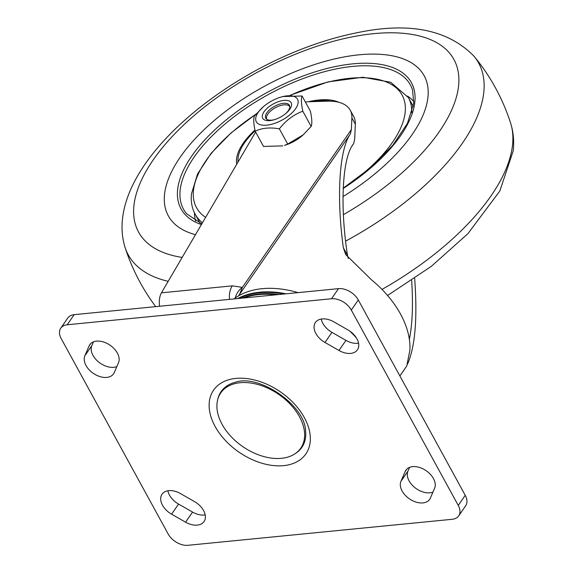 <?xml version="1.0" encoding="UTF-8"?>
<svg xmlns="http://www.w3.org/2000/svg" width="574" height="574" viewBox="0 0 574 574"><rect width="100%" height="100%" fill="white"/><g stroke="black" fill="none" stroke-linecap="round" stroke-linejoin="round"><path stroke-width="0.86" d="M298.042 292.625A93.175 60.758 -145.4 0 0 233.991 298.932M321.253 319.051A17.012 11.093 -145.4 0 0 331.959 332.353L345.95 340.368A17.012 11.093 -145.4 0 0 358.571 343.173M324.97 342.463A17.012 11.093 34.6 0 1 315.42 322.488A17.012 11.093 34.6 0 1 333.874 321.863L347.866 329.878A17.012 11.093 34.6 0 1 357.415 349.846A17.012 11.093 34.6 0 1 338.969 350.47L324.97 342.463L331.959 332.353M167.866 490.77A17.012 11.093 -145.4 0 0 178.564 504.072L192.563 512.08A17.012 11.093 -145.4 0 0 205.183 514.892M194.478 501.59A17.012 11.093 34.6 0 1 204.028 521.565A17.012 11.093 34.6 0 1 185.581 522.189L171.583 514.175A17.012 11.093 34.6 0 1 162.033 494.207A17.012 11.093 34.6 0 1 180.487 493.583L194.478 501.59M93.483 341.86L91.84 345.656A17.012 11.093 -145.4 0 0 98.319 361.749A17.012 11.093 -145.4 0 0 116.845 366.585M114.248 372.591A17.012 11.093 34.6 0 1 113.552 373.846A17.012 11.093 34.6 0 1 94.165 373.911A17.012 11.093 34.6 0 1 84.859 355.765L89.092 345.957A17.012 11.093 34.6 0 1 89.788 344.701A17.012 11.093 34.6 0 1 109.182 344.637A17.012 11.093 34.6 0 1 118.488 362.782L114.248 372.591M405.208 471.462A17.012 11.093 34.6 0 1 405.904 470.206A17.012 11.093 34.6 0 1 425.291 470.142A17.012 11.093 34.6 0 1 434.597 488.287L430.356 498.096A17.012 11.093 34.6 0 1 429.661 499.351A17.012 11.093 34.6 0 1 410.274 499.416A17.012 11.093 34.6 0 1 400.968 481.27L405.208 471.462L406.83 469.109M409.592 467.358L407.949 471.161A17.012 11.093 -145.4 0 0 414.435 487.254A17.012 11.093 -145.4 0 0 432.954 492.09M465.227 495.305L458.246 505.414A16.201 10.569 34.6 0 1 458.683 515.89L465.665 505.78A16.201 10.569 -145.4 0 0 465.227 495.305L358.291 299.98A16.201 10.569 -145.4 0 0 338.495 288.643L74.182 314.66A16.201 10.569 -145.4 0 0 67.754 318.053L60.772 328.163A16.201 10.569 34.6 0 1 67.201 324.769L74.182 314.66M458.683 515.89A16.201 10.569 34.6 0 1 452.255 519.283L187.942 545.3A16.201 10.569 34.6 0 1 168.146 533.971L61.21 338.638A16.201 10.569 34.6 0 1 60.772 328.163M458.246 505.414L351.31 310.082L358.291 299.98M338.495 288.643L331.514 298.753A16.201 10.569 34.6 0 1 351.31 310.082M331.514 298.753L67.201 324.769M351.876 117.9L355.328 124.199A60.765 28.112 -28.7 0 0 353.656 116.465L350.212 110.165A60.765 28.112 151.3 0 1 351.876 117.9L351.367 129.588L242.386 287.359A16.201 13.876 121.1 0 0 235.247 298.006M305.375 102.028A40.51 18.741 151.3 0 1 309.128 101.734L327.209 101.168A60.765 28.112 151.3 0 1 350.212 110.165M355.328 124.199L354.675 139.13L353.706 143.486L352.859 144.641C342.197 159.328 339.908 206.697 347.507 255.358L343.331 247.724C336.328 196.947 339.277 149.376 350.37 133.986L351.367 129.588M348.289 258.501L347.507 255.358M343.331 247.724L345.692 254.54L371.428 279.782A89.128 58.117 -145.4 0 1 409.908 350.068L406.772 365.968L399.877 375.941M409.37 339.37C412.448 323.908 413.208 304.292 411.651 280.507M414.672 278.455C417.571 318.118 415.189 346.682 407.518 364.146M350.341 134.029L239.602 294.347L242.386 287.359L232.305 285.852A16.201 9.736 84.4 0 0 229.514 299.37M232.305 285.852L161.438 292.826C159.522 296.327 158.898 300.805 159.565 306.258M161.438 292.826L255.294 132.551A40.51 18.741 151.3 0 1 255.617 132.013M304.292 68.112A145.839 67.459 -28.7 0 0 168.318 215.824A145.839 67.459 -28.7 0 0 195.49 234.68A145.839 67.459 -28.7 0 1 168.318 215.824L168.318 215.824A145.839 67.459 -28.7 0 1 263.846 86.609A145.839 67.459 -28.7 0 1 424.164 75.746A145.839 67.459 -28.7 0 0 304.292 68.112M343.001 196.602A145.839 67.459 -28.7 0 0 424.164 75.746A145.839 67.459 -28.7 0 1 343.001 196.602M381.99 289.425A199.723 92.385 -28.7 0 0 512.56 144.698A199.723 92.385 -28.7 0 0 510.595 123.03A199.723 92.385 -28.7 0 0 510.587 123.001M345.584 241.152A199.723 92.385 -28.7 0 0 483.81 92.192A199.723 92.385 -28.7 0 0 474.052 56.259A199.723 92.385 -28.7 0 0 474.024 56.23C448.136 29.726 409.384 21.848 357.76 32.589C324.195 39.262 290.336 51.832 256.191 70.308C171.167 116.988 107.288 189.506 125.01 247.308A199.723 92.385 -28.7 0 0 125.103 247.588A199.723 92.385 -28.7 0 0 168.175 281.325M266.802 119.284A13.102 6.056 151.3 0 1 266.989 115.618A13.102 6.056 151.3 0 1 267.886 114.047A13.102 6.056 151.3 0 1 286.591 104.884A13.102 6.056 151.3 0 1 289.784 106.707M274.702 119.593A13.467 6.228 151.3 0 1 271.796 120.131A13.467 6.228 151.3 0 1 265.791 118.201A13.467 6.228 151.3 0 1 270.117 109.325A13.467 6.228 151.3 0 1 283.398 103.334A13.467 6.228 151.3 0 1 289.411 105.264A13.467 6.228 151.3 0 1 285.78 113.523M269.945 120.612A16.208 7.498 -28.7 0 0 274.092 119.772A16.208 7.498 -28.7 0 0 286.268 113.114A16.208 7.498 -28.7 0 0 286.943 100.4A16.208 7.498 -28.7 0 0 265.03 110.466A16.208 7.498 -28.7 0 0 269.945 120.612M295.624 108.658A23.498 10.87 -28.7 0 0 281.038 97.056A23.498 10.87 -28.7 0 0 263.387 106.714A23.498 10.87 -28.7 0 0 263.423 125.24A23.498 10.87 -28.7 0 0 295.624 108.658M303.223 134.818L302.197 135.708A23.498 10.87 151.3 0 1 284.546 145.373L287.703 144.06L303.223 134.818L311.151 126.438C312.249 123.826 311.998 118.746 310.398 111.205L302.067 95.987C300.97 98.599 301.221 103.679 302.821 111.22C293.651 114.628 285.838 120.504 279.373 128.841C269.959 127.17 261.895 127.959 255.179 131.216C253.586 123.675 253.335 118.596 254.433 115.984L263.387 106.714M281.038 97.056L282.752 96.554L302.067 95.987M255.179 131.216L263.516 146.442L282.831 145.875M302.821 111.22L311.151 126.438M279.373 128.841L287.703 144.06M222.088 424.322A48.611 31.699 -145.4 0 0 262.268 456.115A48.611 31.699 -145.4 0 0 300.769 448.143A48.611 31.699 -145.4 0 0 278.785 394.431A48.611 31.699 -145.4 0 0 220.775 392.889A48.611 31.699 -145.4 0 0 222.088 424.322M286.06 293.809A93.175 60.758 -145.4 0 0 237.636 298.573M238.727 298.466A93.031 60.665 34.6 0 1 283.865 294.024M278.892 294.512A92.514 60.327 -145.4 0 0 241.79 298.164M243.462 297.999A92.364 60.234 34.6 0 1 276.116 294.785M349.774 331.076A92.364 60.234 34.6 0 1 356.476 338.014M338.969 350.47L345.95 340.368M185.581 522.189L192.563 512.08M171.583 514.175L178.564 504.072M84.859 355.765L91.84 345.656M89.092 345.957L90.721 343.604M400.968 481.27L407.949 471.161M304.356 417.635A56.087 36.578 -145.4 0 0 235.849 378.409A56.087 36.578 -145.4 0 0 215.099 426.417A56.087 36.578 -145.4 0 0 283.606 465.643A56.087 36.578 -145.4 0 0 304.356 417.635M217.754 399.432A49.07 32.001 34.6 0 1 235.462 382.219C259.283 373.853 304.938 405.387 305.547 430.629A49.07 32.001 34.6 0 1 295.718 453.288M352.106 145.803L353.634 143.593M343.36 214.683A179.748 83.151 -28.7 0 0 458.59 85.741A179.748 83.151 -28.7 0 0 237.995 83.546A179.748 83.151 -28.7 0 0 182.173 257.417M201.826 223.867L186.629 213.765A129.344 59.832 151.3 0 1 304.091 78.2A129.344 59.832 151.3 0 1 412.57 90.068L413.711 103.277L407.447 123.302L392.795 145.33L370.826 167.543L343.223 188.179A117.204 54.214 151.3 0 0 401.936 94.782A117.204 54.214 151.3 0 0 290.537 95.227M343.209 188.466A131.338 60.751 -28.7 0 0 414.859 101.914A131.338 60.751 -28.7 0 0 261.945 95.37A131.338 60.751 -28.7 0 0 201.395 224.592M194.414 212.767A124.981 57.809 -28.7 0 0 195.662 221.062M413.847 101.605A124.981 57.809 -28.7 0 0 407.54 96.088M236.768 164.186A61.619 28.506 151.3 0 1 236.56 159.012A61.619 28.506 151.3 0 1 254.949 130.061M308.216 101.777A61.619 28.506 151.3 0 1 338.839 102.294M238.038 162.026A59.875 27.696 151.3 0 1 238.031 158.23A59.875 27.696 151.3 0 1 255.1 130.829M312.421 101.634A59.875 27.696 151.3 0 1 330.983 101.182M205.636 217.359A117.204 54.214 151.3 0 1 193.46 190.546A117.204 54.214 151.3 0 1 255.767 114.37M202.471 222.755A121.537 56.216 151.3 0 1 195.189 214.281C191.91 208.161 190.676 201.352 191.472 193.861L197.535 174.015L211.089 153.337L231.057 132.917L256.033 114.054M290.214 95.248L328.156 81.874L362.897 77.253L390.736 82.276L408.394 97.551A121.537 56.216 151.3 0 1 411.737 112.683M350.37 133.986L238.533 295.897M352.07 145.861L353.706 143.486M510.595 123.03C513.393 131.941 514.275 141.211 513.228 150.833L499.825 191.027L467.961 233.618L431.253 266.415L387.558 295.481M124.996 247.243A202.557 202.557 0 0 0 155.712 306.638M510.566 122.936A202.557 202.557 0 0 0 474.196 56.439M195.189 214.281L200.053 223.171M408.394 97.551L413.258 106.441"/></g></svg>
